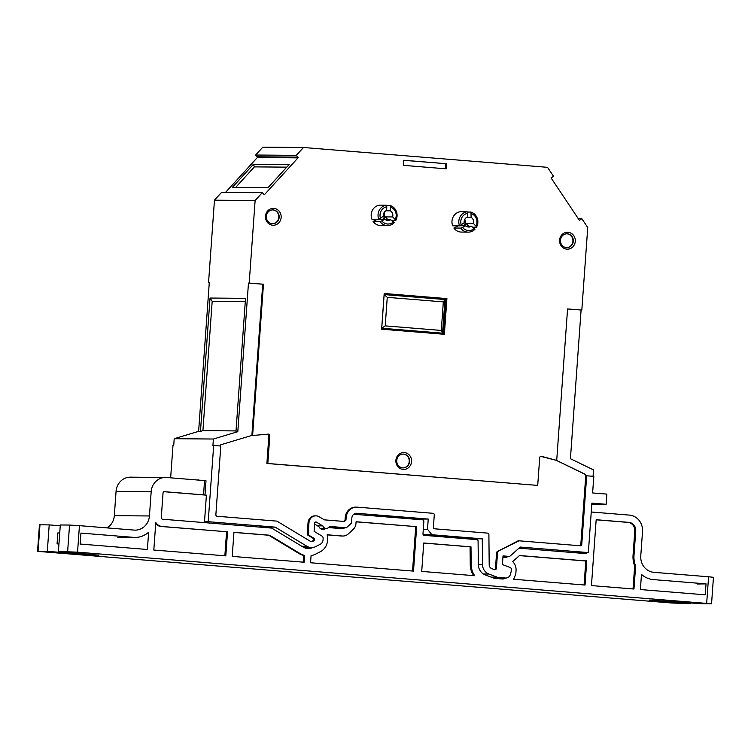 <?xml version="1.0" encoding="UTF-8"?>
<svg xmlns="http://www.w3.org/2000/svg" width="751" height="751" viewBox="0 0 751 751"><rect width="100%" height="100%" fill="white"/><g stroke="black" fill="none" stroke-linecap="round" stroke-linejoin="round"><path stroke-width="1.13" d="M204.441 522.621L206.403 495.162L163.943 491.708M59.723 533.05L57.846 532.9L57.057 543.846L58.935 544.006M266.342 216.288A6.9 6.43 90.5 0 0 272.697 223.714A6.9 6.43 90.5 0 0 279.165 217.33A6.9 6.43 90.5 0 0 272.81 209.914A6.9 6.43 90.5 0 0 266.342 216.288M272.622 209.914A6.9 6.43 -89.5 0 1 278.799 217.33A6.9 6.43 -89.5 0 1 272.51 223.714M281.146 217.452A8.43 7.867 -89.5 0 1 272.707 225.225A8.43 7.867 -89.5 0 1 265.469 216.185A8.43 7.867 -89.5 0 1 273.908 208.412A8.43 7.867 -89.5 0 1 281.146 217.452M560.471 240.189A6.9 6.43 90.5 0 0 566.836 247.614A6.9 6.43 90.5 0 0 573.304 241.231A6.9 6.43 90.5 0 0 566.939 233.814A6.9 6.43 90.5 0 0 560.471 240.189M566.761 233.814A6.9 6.43 -89.5 0 1 572.929 241.231A6.9 6.43 -89.5 0 1 566.648 247.605M575.285 241.353A8.43 7.867 -89.5 0 1 566.836 249.125A8.43 7.867 -89.5 0 1 559.598 240.076A8.43 7.867 -89.5 0 1 568.047 232.303A8.43 7.867 -89.5 0 1 575.285 241.353M396.763 460.466A6.9 6.43 90.5 0 0 403.118 467.882A6.9 6.43 90.5 0 0 409.586 461.508A6.9 6.43 90.5 0 0 403.231 454.083A6.9 6.43 90.5 0 0 396.763 460.466M403.043 454.083A6.9 6.43 -89.5 0 1 409.22 461.499A6.9 6.43 -89.5 0 1 402.93 467.882M411.567 461.63A8.43 7.867 -89.5 0 1 403.127 469.403A8.43 7.867 -89.5 0 1 395.89 460.354A8.43 7.867 -89.5 0 1 404.329 452.581A8.43 7.867 -89.5 0 1 411.567 461.63M475.965 226.135L473.412 223.507A5.116 4.769 90.5 0 0 471.121 217.396L470.952 212.073A10.223 9.528 -89.5 0 1 476.472 227.224L475.965 226.135A8.693 8.101 90.5 0 0 471.393 213.65M473.412 223.507L466.024 223.451A5.116 4.769 -89.5 0 1 464.55 225.779M466.296 226.201L471.421 226.248L474.961 229.252A10.223 9.528 -89.5 0 1 468.248 232.134A10.223 9.528 -89.5 0 1 460.738 228.088L462.616 227.412A8.693 8.101 90.5 0 0 474.313 228.37M462.616 227.412L465.77 225.788A5.116 4.769 90.5 0 0 471.421 226.248M465.77 225.788L459.753 225.741M467.591 213.34L467.329 217.086A5.116 4.769 90.5 0 0 464.193 222.765L459.537 225.854A10.223 9.528 -89.5 0 1 458.833 221.141A10.223 9.528 -89.5 0 1 467.15 211.763L467.591 213.34A8.693 8.101 90.5 0 0 460.814 221.254A8.693 8.101 90.5 0 0 461.292 224.943M464.747 219.386A5.116 4.769 -89.5 0 1 463.62 225.769M395.186 219.574L392.632 216.945A5.116 4.769 90.5 0 0 390.342 210.834L390.173 205.511A10.223 9.528 -89.5 0 1 395.693 220.663L395.186 219.574A8.693 8.101 90.5 0 0 390.614 207.088M392.632 216.945L385.244 216.889A5.116 4.769 -89.5 0 1 383.77 219.217M385.516 219.639L390.642 219.686L394.181 222.681A10.223 9.528 -89.5 0 1 387.469 225.572A10.223 9.528 -89.5 0 1 379.959 221.526L381.837 220.85A8.693 8.101 90.5 0 0 393.533 221.798M381.837 220.85L384.991 219.226A5.116 4.769 90.5 0 0 390.642 219.686M384.991 219.226L378.973 219.17M386.812 206.778L386.549 210.524A5.116 4.769 90.5 0 0 383.414 216.194L378.757 219.283A10.223 9.528 -89.5 0 1 378.053 214.57A10.223 9.528 -89.5 0 1 386.371 205.201L386.812 206.778A8.693 8.101 90.5 0 0 380.034 214.692A8.693 8.101 90.5 0 0 380.513 218.381M383.968 212.824A5.116 4.769 -89.5 0 1 382.841 219.208M467.15 211.763L460.307 211.716A10.223 9.528 90.5 0 0 451.989 221.085A10.223 9.528 90.5 0 0 452.693 225.798L459.537 225.854M386.371 205.201L379.527 205.145A10.223 9.528 90.5 0 0 371.21 214.523A10.223 9.528 90.5 0 0 371.914 219.236L378.757 219.283M578.242 218.579L581.781 218.607L579.838 220.099A0.507 0.479 -89.5 0 1 579.171 219.987L551.431 178.456A0.507 0.479 -89.5 0 1 551.544 177.743L553.478 176.25L547.517 167.323L303.47 147.496L262.803 147.168L255.631 155.025L257.34 156.809A0.507 0.479 90.5 0 1 257.34 157.532L225.591 192.35M98.954 555.186L47.313 551.394L49.209 524.893L39.972 524.818L38.066 551.318L37.55 551.347L671.554 602.997L690.695 603.673L649.108 600.03L701.791 603.757L711.554 603.804L77.55 552.163L58.4 551.478L98.954 555.186M286.751 167.144L254.382 166.882L253.406 164.3L232.359 187.384L268.032 187.666L289.088 164.591L253.406 164.3M235.664 187.412L254.382 166.882M198.621 479.973L196.79 479.955M312.763 547.526A11.246 10.486 -89.5 0 1 308.285 548.559A11.246 10.486 -89.5 0 1 303.235 547.113L271.946 528.244A1.53 1.427 90.5 0 0 271.355 528.056L162.591 519.213A1.53 1.427 -89.5 0 1 161.277 517.57L163.051 492.853A1.277 1.192 -89.5 0 1 164.328 491.67L203.53 494.862L204.554 480.584L166.534 477.495A15.339 14.297 90.5 0 0 165.567 477.458A15.339 14.297 90.5 0 0 151.186 491.633L149.44 515.965A15.339 14.297 -89.5 0 1 135.058 530.14A15.339 14.297 -89.5 0 1 134.091 530.093L79.446 525.653L77.55 552.163M204.554 480.584L205.999 480.771L204.976 495.04L203.53 494.862M80.16 544.034L147.393 549.497L148.632 532.215A22.624 21.094 -89.5 0 1 135.48 537.425A22.624 21.094 -89.5 0 1 133.565 537.359L80.948 533.088L80.16 544.034M232.219 556.388L304.136 562.236L304.624 555.411A18.531 17.282 -89.5 0 1 299.902 553.468L269.647 535.228L233.946 532.328L232.219 556.388M233.936 532.412L268.717 535.238L298.964 553.487A18.559 17.301 90.5 0 0 303.676 555.421L304.624 555.411M310.557 562.752L413.491 571.117L416.674 526.667L356.096 521.738L355.974 523.438A8.824 8.223 -89.5 0 1 353.13 529.464L348.314 533.895A8.824 8.223 -89.5 0 1 343.076 536.026A8.824 8.223 -89.5 0 1 342.325 536.007L327.126 534.768A10.871 10.129 -89.5 0 1 327.614 539.04L327.511 540.57A13.424 12.514 -89.5 0 1 320.433 551.656L315.852 554.022A18.531 17.282 -89.5 0 1 311.074 555.618L310.557 562.752M268.717 535.238L269.647 535.228M153.814 550.023L225.798 555.871L227.525 531.802L162.066 526.489A8.824 8.223 -89.5 0 1 155.786 522.48L153.814 550.023M591.45 585.583L633.966 589.037L635.628 565.944A22.624 21.094 -89.5 0 1 633.994 555.336L635.74 531.004A8.045 7.501 90.5 0 0 628.831 522.367L596.172 519.72L591.45 585.583M596.163 519.805L627.911 522.386A8.026 7.482 -89.5 0 1 634.792 530.995L633.046 555.327A22.643 21.112 90.5 0 0 634.679 565.935L635.628 565.944M640.396 589.554L705.245 594.83L706.034 583.874L653.408 579.603A22.624 21.094 -89.5 0 1 641.476 574.402L640.396 589.554M67.646 551.553L69.543 525.052L60.305 524.977L58.4 551.478M69.543 525.052L79.446 525.653M37.55 551.347L39.446 524.846L39.972 524.818M60.249 525.784L49.209 524.893M107.046 527.897A15.339 14.297 90.5 0 0 114.321 515.674L116.067 491.351A15.339 14.297 -89.5 0 1 130.449 477.167L165.567 477.458M421.715 571.408L474.698 575.717A18.916 17.63 -89.5 0 1 471.168 564.555L470.99 546.841L423.752 543.001L421.715 571.408M706.672 603.278L708.578 576.777L653.933 572.337A15.339 14.297 -89.5 0 1 640.772 555.881L642.518 531.558A15.339 14.297 90.5 0 0 629.357 515.102L591.253 512.004M586.944 552.567A1.53 1.427 -89.5 0 1 585.498 553.581L518.96 548.174M507.939 556.369L507.789 556.51A3.577 3.333 -89.5 0 1 505.395 557.326L502.945 557.129M505.695 578.026A6.13 5.717 -89.5 0 1 502.184 578.974L494.308 578.336L485.315 574.947A11.246 10.486 -89.5 0 1 478.312 564.47L478.087 541.133A1.53 1.427 90.5 0 0 476.763 539.622L424.306 535.36A1.53 1.427 -89.5 0 1 422.982 533.708L423.864 521.476A1.53 1.427 90.5 0 0 422.55 519.833L353.796 514.247M344.531 527.784L343.892 528.375A1.53 1.427 -89.5 0 1 342.85 528.732L328.516 527.568M325.69 528.451A4.853 4.525 -89.5 0 1 319.1 527.052A1.53 1.427 90.5 0 0 318.574 526.498L314.613 524.114M586.766 560.781A8.824 8.223 -89.5 0 1 585.714 560.875A8.824 8.223 -89.5 0 1 584.973 560.847L519.504 555.524L512.67 561.626A10.871 10.129 -89.5 0 1 516.05 570.591L515.909 572.628A8.824 8.223 -89.5 0 1 515.195 575.595L513.646 579.256L585.029 585.057L586.766 560.781M708.578 576.777L713.45 577.303L711.554 603.804M690.751 602.865L690.695 603.673M47.313 551.394L38.066 551.318M697.51 583.996L706.034 583.874M519.41 555.609L584.053 560.866A8.843 8.242 90.5 0 0 584.794 560.884L585.714 560.875M473.721 575.632A18.916 17.63 -89.5 0 1 470.239 564.555L470.07 546.831L423.752 543.067M470.07 546.831L470.99 546.841M155.701 523.672A8.843 8.242 90.5 0 0 161.146 526.498L227.525 531.802M327.154 534.862L341.405 536.017A8.843 8.242 90.5 0 0 342.146 536.045L343.076 536.026M356.096 521.832L416.674 526.667M415.725 526.676L412.552 571.042M584.09 584.982L585.818 560.866M633.027 588.962L634.679 565.935M224.859 555.796L226.577 531.811M303.197 562.161L303.676 555.421M245.286 301.555L212.186 301.282L202.911 430.642L236.021 430.914M170.655 477.833L173.002 445.127L173.744 445.136L174.204 438.706L198.621 431.365L209.276 282.733L208.543 282.733L209.276 282.789M317.476 525.841L322.855 525.888A3.83 3.577 90.5 0 0 329.389 526.413L346.371 527.793L329.586 527.662M202.911 430.642L200.47 431.384L210.027 298.044L212.186 301.282M210.027 298.044L245.521 298.325L235.964 431.665L237.814 431.684L248.468 283.052L249.201 283.061L255.124 200.508L214.457 200.179L221.62 192.322L262.287 192.65L263.995 194.434A0.507 0.479 -89.5 0 0 264.671 194.425L298.006 157.86L257.34 157.532M363.935 515.073L417.34 518.979L428.239 519.063L356.321 513.271M346.371 527.793L351.487 523.081L351.853 517.983A5.116 4.769 -89.5 0 1 356.969 513.271M322.855 525.888L317.448 525.822M322.611 525.86L316.453 522.152L315.298 522.142M258.41 527.005L275.195 527.136L306.952 546.287A10.223 9.528 -89.5 0 0 311.543 547.601A10.223 9.528 -89.5 0 0 315.749 546.587L320.339 544.222A5.116 4.769 -89.5 0 0 323.033 540.007L323.137 538.476A2.553 2.384 -89.5 0 0 321.935 536.054L314.096 531.323L314.678 523.165A1.277 1.192 -89.5 0 1 316.453 522.152M198.602 480.105L194.415 479.767M204.507 521.663L208.205 521.692L213.669 445.456L220.794 446.038L215.875 514.632A1.53 1.427 -89.5 0 0 217.189 516.275L276.584 521.1A1.53 1.427 90.5 0 1 277.175 521.288L309.759 540.936A4.093 3.811 90.5 0 0 313.28 541.058L312.35 541.049A4.093 3.811 -89.5 0 1 311.13 541.433M237.814 431.684L213.387 439.025L212.927 445.446L213.669 445.456M213.387 439.025L174.204 438.706M200.47 431.384L198.621 431.365M208.543 282.733L214.457 200.179M255.124 200.508L262.287 192.65M255.631 155.025L296.298 155.354L298.006 157.137A0.507 0.479 -89.5 0 1 298.006 157.86M296.298 155.354L303.47 147.496M581.781 218.607L587.742 227.534L581.828 310.088L567.568 308.98M593.074 476.284L593.525 469.91L570.431 458.711L581.086 310.079M591.807 504.184L606.141 504.297L606.874 494.102L592.614 492.947L593.806 476.341L585.94 475.758A1.53 1.427 -89.5 0 0 585.104 474.247L556.453 460.344A1.53 1.427 -89.5 0 0 556.2 460.25L541.452 456.336A1.53 1.427 90.5 0 0 539.697 457.716L537.716 485.409L267.816 463.48L269.806 435.777A1.53 1.427 90.5 0 0 268.267 434.134L252.618 435.496L263.46 284.216L249.201 283.061M606.141 504.297L591.882 503.142L588.343 552.586L571.558 552.445M588.343 552.586L520.218 547.047L510.427 555.787A2.553 2.384 90.5 0 1 508.718 556.369L503.029 555.9L502.41 564.574L509.995 567.427A2.553 2.384 -89.5 0 1 511.572 570.028L510.211 575.022A5.116 4.769 -89.5 0 1 505.507 578.017L498.373 577.435A5.116 4.769 -89.5 0 1 497.162 577.162L488.882 574.046L483.428 573.999M275.195 527.136L208.205 521.692M387.469 225.572L380.635 225.516A10.223 9.528 90.5 0 1 373.116 221.47L379.959 221.526M391.938 220.634L395.693 220.663M386.446 205.483L390.173 205.511M468.248 232.134L461.414 232.078A10.223 9.528 90.5 0 1 453.895 228.041L460.738 228.088M472.717 227.196L476.472 227.224M467.225 212.045L470.952 212.073M423.217 534.674L431.9 534.74L427.516 529.258L423.311 529.23M431.9 534.74L482.264 538.833L471.356 538.749L423.339 534.843M482.264 538.833L482.517 564.517A10.223 9.528 90.5 0 0 488.882 574.046M505.827 578.026L494.918 577.941A5.116 4.769 -89.5 0 1 494.599 577.923L492.844 577.782M252.618 435.496L251.876 435.486L262.719 284.207L263.46 284.216M581.828 310.088L567.568 308.924L556.726 460.203M373.116 221.47L377.387 219.273M385.948 210.796L390.342 210.834M387.929 219.658L385.244 216.889M466.728 217.358L471.121 217.396M468.708 226.22L466.024 223.451M453.895 228.041L458.166 225.835M262.719 284.207L248.468 283.052M428.239 519.063L427.516 529.258M540.692 456.364L556.012 460.25A1.53 1.427 -89.5 0 1 556.275 460.344L584.916 474.247A1.53 1.427 -89.5 0 1 585.752 475.758L580.833 544.353L581.762 544.362L586.681 475.768M581.762 544.362A1.53 1.427 -89.5 0 1 580.223 545.77L519.514 540.842A1.53 1.427 90.5 0 0 518.781 540.983L517.861 540.973A1.53 1.427 -89.5 0 1 518.584 540.833L519.317 540.833M498.326 551.525A1.53 1.427 90.5 0 0 497.519 552.792L496.589 552.783A1.53 1.427 -89.5 0 1 497.397 551.516L518.781 540.983M496.589 552.783L495.482 568.319L496.402 568.329L497.519 552.792M496.402 568.329A1.53 1.427 -89.5 0 1 494.505 569.662L491.736 568.62A4.093 3.811 90.5 0 1 489.192 564.808L488.892 534.628A1.53 1.427 90.5 0 0 487.577 533.116L434.716 528.817A1.53 1.427 -89.5 0 1 433.393 527.174L434.275 514.942A1.53 1.427 90.5 0 0 432.961 513.299L357.41 507.16A11.246 10.486 -89.5 0 0 356.697 507.132A11.246 10.486 -89.5 0 0 346.145 517.523L345.967 520.086L344.446 521.485L324.629 519.88A1.53 1.427 -89.5 0 1 324.038 519.683L319.259 516.801A7.416 6.909 -89.5 0 0 315.927 515.853A7.416 6.909 -89.5 0 0 308.971 522.705L308.182 533.783A1.53 1.427 90.5 0 0 308.905 535.238L307.985 535.228A1.53 1.427 -89.5 0 1 307.253 533.773L308.182 533.783M307.985 535.228L312.81 538.138L313.73 538.148L308.905 535.238M313.73 538.148A1.53 1.427 -89.5 0 1 313.646 540.87M251.876 435.486L251.66 435.505A1.53 1.427 90.5 0 0 251.388 435.561L221.094 444.667A1.53 1.427 90.5 0 0 220.062 445.972M384.183 293.566L446.911 298.598L384.193 293.5L381.63 329.182L444.357 334.279L446.911 298.598M445.991 298.588L443.437 334.204M267.816 434.172A1.53 1.427 -89.5 0 1 268.877 435.777L266.896 463.47L267.816 463.48M266.896 463.47L537.716 485.409M312.81 538.138A1.53 1.427 -89.5 0 1 312.726 540.861M315.927 515.853L314.998 515.843A7.416 6.909 90.5 0 0 308.051 522.696L307.253 533.773M356.697 507.132L355.767 507.122A11.246 10.486 90.5 0 0 345.225 517.514L345.038 520.077L345.967 520.086M345.038 520.077L343.592 521.419M495.482 568.319A1.53 1.427 -89.5 0 1 494.505 569.662M580.833 544.353A1.53 1.427 -89.5 0 1 579.725 545.733M517.861 540.973L497.397 551.516M403.409 165.351L446.178 168.834L446.545 163.737L403.775 160.254L403.409 165.351M403.775 160.329L446.545 163.737M445.625 163.727L445.259 168.759M381.733 328.234L384.146 294.589L444.967 299.527L442.555 333.172L381.733 328.234L385.216 325.878L441.288 330.44L443.334 301.893L387.263 297.34L384.146 294.589M444.967 299.527L443.334 301.893M387.263 297.34L385.216 325.878M442.555 333.172L441.288 330.44M79.146 553.975L79.202 553.177M298.964 553.487L299.902 553.468M633.046 555.327L633.994 555.336M658.862 601.082L658.909 600.378M114.321 515.674L149.44 515.965M116.067 491.351L151.186 491.633M343.892 528.375L337.734 528.319M507.789 556.51L502.992 556.472M584.053 560.866L584.973 560.847M627.911 522.386L628.831 522.367M634.792 530.995L635.74 531.004M117.832 537.613L133.565 537.359M470.239 564.555L471.168 564.555M161.146 526.498L162.066 526.489M341.405 536.017L342.325 536.007M306.952 546.287L301.789 546.249M264.671 194.425L263.976 194.425M298.006 157.137L257.34 156.809M579.838 220.099L579.274 220.099M482.517 564.517L478.312 564.48M491.06 577.115L497.162 577.162M491.783 577.378L498.373 577.435M494.599 577.923L505.507 578.017M540.823 456.326L541.452 456.336M268.877 435.777L269.806 435.777M312.35 541.049L313.28 541.058M308.051 522.696L308.971 522.705M345.225 517.514L346.145 517.523M320.217 528.404L326.206 528.451M311.543 547.601L304.005 547.535M518.49 540.823L519.42 540.833"/></g></svg>
